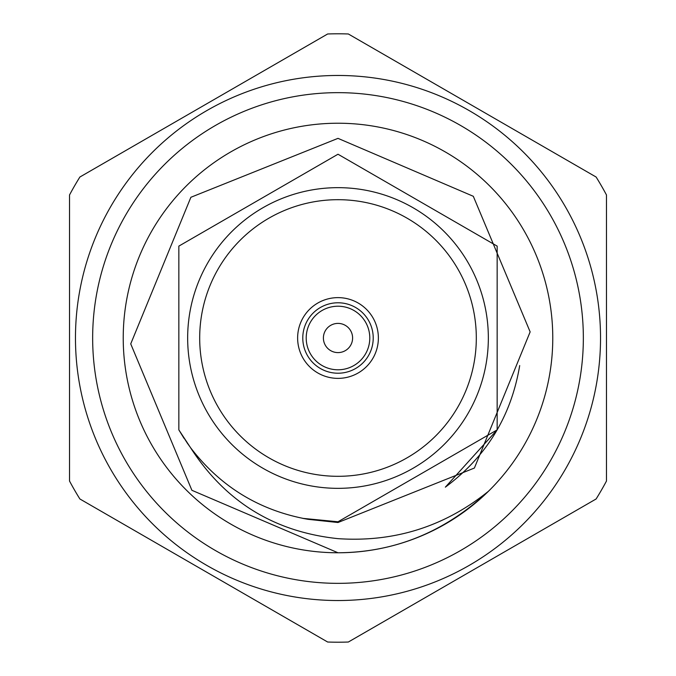 <?xml version="1.0" encoding="UTF-8"?>
<svg xmlns="http://www.w3.org/2000/svg" width="676" height="676" viewBox="0 0 676 676"><rect width="100%" height="100%" fill="white"/><g stroke="black" fill="none" stroke-linecap="round" stroke-linejoin="round"><path stroke-width="1.01" d="M338 373.22A35.22 35.22 0 0 0 373.22 338A35.22 35.22 0 0 0 338 302.78A35.22 35.22 0 0 0 302.78 338A35.22 35.22 0 0 0 338 373.22M338 352.602A14.602 14.602 0 0 0 352.602 338A14.602 14.602 0 0 0 338 323.398A14.602 14.602 0 0 0 323.398 338A14.602 14.602 0 0 0 338 352.602M338 306.211A31.789 31.789 0 0 1 369.789 338A31.789 31.789 0 0 1 338 369.789A31.789 31.789 0 0 1 306.211 338A31.789 31.789 0 0 1 338 306.211M338 297.626A40.374 40.374 0 0 0 297.626 338A40.374 40.374 0 0 0 338 378.374A40.374 40.374 0 0 0 378.374 338A40.374 40.374 0 0 0 338 297.626M338 187.658A150.342 150.342 0 0 1 488.342 338A150.342 150.342 0 0 1 338 488.342A150.342 150.342 0 0 1 187.658 338A150.342 150.342 0 0 1 338 187.658A150.342 150.342 0 0 0 187.658 338A150.342 150.342 0 0 0 338 488.342M519.692 365.564C511.276 416.061 486.492 456.587 445.34 487.168L497.156 429.885L497.156 246.115L338 154.229L178.844 246.115L178.844 429.885L190.471 447.58L178.844 429.885L178.844 246.115L338 154.229L497.156 246.115L497.156 429.885L338 521.771L308.188 519.337L338 521.771L497.156 429.885L497.156 246.115L338 154.229L178.844 246.115L178.844 429.885L190.471 447.58L178.844 429.885L178.844 246.115L338 154.229L497.156 246.115L497.156 429.885L338 521.771L308.188 519.337L338 522.514L474.391 468.045L530.145 331.891L473.31 196.293L338 138.36L190.886 197.282L130.73 343.873L191.899 490.303L338 552.774A214.774 214.774 0 0 0 552.774 338A214.774 214.774 0 0 0 338 123.226A214.774 214.774 0 0 0 123.226 338A214.774 214.774 0 0 0 338 552.774C394.809 552.427 444.969 531.919 488.478 491.249C444.529 526.638 394.37 542.439 338 538.654C274.355 531.97 225.176 501.609 190.471 447.58L178.844 429.885L178.844 246.115L338 154.229L497.156 246.115L497.156 429.885L338 521.771L308.188 519.337L302.721 518.357L338 521.771L497.156 429.885L497.156 246.115L338 154.229L178.844 246.115L178.844 429.885L187.886 444.005M338 583.346A245.346 245.346 0 0 0 583.346 338A245.346 245.346 0 0 0 338 92.654A245.346 245.346 0 0 0 92.654 338A245.346 245.346 0 0 0 338 583.346M338 75.467A262.533 262.533 0 0 1 600.533 338A262.533 262.533 0 0 1 338 600.533A262.533 262.533 0 0 1 75.467 338A262.533 262.533 0 0 1 338 75.467M338 33.8A304.2 304.2 0 0 0 327.657 33.977L79.878 177.028A304.2 304.2 0 0 0 69.535 194.95L69.535 481.05A304.2 304.2 0 0 0 79.878 498.972L327.657 642.023A304.2 304.2 0 0 0 348.343 642.023L596.122 498.972A304.2 304.2 0 0 0 606.465 481.05L606.465 194.95A304.2 304.2 0 0 0 596.122 177.028L348.343 33.977A304.2 304.2 0 0 0 338 33.8M184.016 438.31L178.844 429.885L178.844 246.115L338 154.229L497.156 246.115L497.156 429.885L338 521.771L302.73 518.357L338 521.771L497.156 429.885L497.156 246.115L338 154.229L178.844 246.115L178.844 429.885L184.016 438.31M189.339 446.033L178.844 429.885L178.844 246.115L338 154.229L497.156 246.115L497.156 429.885L338 521.771L302.73 518.357M190.471 447.58C220.46 486.796 259.694 510.718 308.188 519.337M338 476.31A138.31 138.31 0 0 0 476.31 338A138.31 138.31 0 0 0 338 199.69A138.31 138.31 0 0 0 199.69 338A138.31 138.31 0 0 0 338 476.31"/></g></svg>
